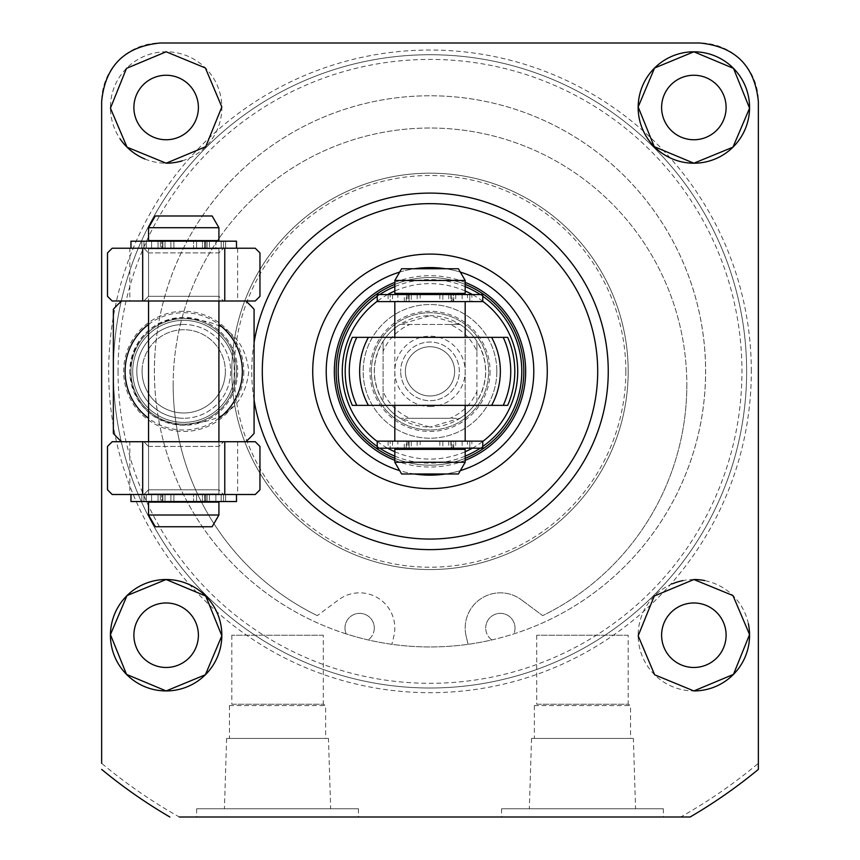 <?xml version="1.0" encoding="UTF-8"?>
<svg xmlns="http://www.w3.org/2000/svg" width="860" height="860" viewBox="0 0 860 860"><rect width="100%" height="100%" fill="white"/><g stroke="black" fill="none" stroke-linecap="round" stroke-linejoin="round"><path stroke-width="0.64" stroke-dasharray="4.3 3.22" d="M371.359 371.359A58.641 58.641 0 0 1 430 312.728A58.641 58.641 0 0 1 488.641 371.359A58.641 58.641 0 0 1 430 430A58.641 58.641 0 0 1 371.359 371.359A58.641 58.641 0 0 1 430 312.728A58.641 58.641 0 0 1 488.641 371.359A58.641 58.641 0 0 1 430 430A58.641 58.641 0 0 1 371.359 371.359M490.071 371.359A60.071 60.071 0 0 1 430 431.44A60.071 60.071 0 0 1 369.929 371.359A60.071 60.071 0 0 1 430 311.288A60.071 60.071 0 0 1 490.071 371.359M496.844 371.359A66.843 66.843 0 0 1 430 438.213A66.843 66.843 0 0 1 363.156 371.359A66.843 66.843 0 0 1 430 304.515A66.843 66.843 0 0 1 496.844 371.359A66.843 66.843 0 0 1 430 438.213A66.843 66.843 0 0 1 363.156 371.359A66.843 66.843 0 0 1 430 304.515A66.843 66.843 0 0 1 496.844 371.359M628.187 371.359A198.187 198.187 0 0 1 430 569.557A198.187 198.187 0 0 1 231.813 371.359A198.187 198.187 0 0 1 430 173.172A198.187 198.187 0 0 1 628.187 371.359A198.187 198.187 0 0 1 430 569.557A198.187 198.187 0 0 1 231.813 371.359A198.187 198.187 0 0 1 430 173.172A198.187 198.187 0 0 1 628.187 371.359A198.187 198.187 0 0 0 430 173.172A198.187 198.187 0 0 0 231.813 371.359M236.5 371.359A52.772 52.772 0 0 1 183.728 424.141A52.772 52.772 0 0 1 130.956 371.359A52.772 52.772 0 0 0 183.728 424.141A52.772 52.772 0 0 0 236.5 371.359A52.772 52.772 0 0 0 183.728 318.587A52.772 52.772 0 0 0 130.956 371.359A52.772 52.772 0 0 1 183.728 318.587A52.772 52.772 0 0 1 236.5 371.359A52.772 52.772 0 0 1 183.728 424.141A52.772 52.772 0 0 1 130.956 371.359A52.772 52.772 0 0 1 183.728 318.587A52.772 52.772 0 0 0 130.956 371.359A52.772 52.772 0 0 0 183.728 424.141A52.772 52.772 0 0 0 236.5 371.359A52.772 52.772 0 0 0 183.728 318.587A52.772 52.772 0 0 1 236.5 371.359M254.087 371.359L254.087 433.418A93.815 93.815 0 0 1 245.777 441.728L121.669 441.728A93.815 93.815 0 0 1 113.359 433.418L113.359 371.359A316.641 316.641 0 0 0 430 688A316.641 316.641 0 0 0 746.641 371.359A316.641 316.641 0 0 0 430 54.728A316.641 316.641 0 0 0 113.359 371.359A316.641 316.641 0 0 0 430 688A316.641 316.641 0 0 0 746.641 371.359A316.641 316.641 0 0 0 430 54.728A316.641 316.641 0 0 0 113.359 371.359L113.359 309.31A93.815 93.815 0 0 1 121.669 301L245.777 301A93.815 93.815 0 0 1 254.087 309.31L254.087 371.359M218.913 418.272A58.641 58.641 0 0 1 148.543 418.272M245.777 441.728L121.669 441.728M234.737 371.359A51.009 51.009 0 0 1 183.728 422.378A51.009 51.009 0 0 1 132.719 371.359A51.009 51.009 0 0 1 183.728 320.35A51.009 51.009 0 0 1 234.737 371.359A51.009 51.009 0 0 1 183.728 422.378A51.009 51.009 0 0 1 132.719 371.359A51.009 51.009 0 0 1 183.728 320.35A51.009 51.009 0 0 1 234.737 371.359A51.009 51.009 0 0 1 183.728 422.378A51.009 51.009 0 0 1 132.719 371.359M218.913 301L218.913 441.728L148.543 441.728L218.913 441.728L218.913 493.909L148.543 493.909L218.913 493.909L148.543 493.909L218.913 493.909L218.913 248.809L148.543 248.809L218.913 248.809L148.543 248.809L218.913 248.809L218.913 301L148.543 301L148.543 493.909L148.543 248.809L148.543 301L218.913 301M491.834 639.926A14.663 14.663 0 0 1 485.706 628.004A14.663 14.663 0 0 0 491.834 639.926A275.587 275.587 0 0 1 346.214 633.906A14.663 14.663 0 0 1 344.978 628.004A14.663 14.663 0 0 0 346.214 633.906A275.587 275.587 0 0 1 430 95.772A275.587 275.587 0 0 1 705.587 371.359A275.587 275.587 0 0 1 430 646.957A275.587 275.587 0 0 1 154.413 371.359A275.587 275.587 0 0 1 430 95.772A275.587 275.587 0 0 1 491.834 639.926M485.706 628.004A14.663 14.663 0 0 1 500.359 613.352A14.663 14.663 0 0 1 515.022 628.004A14.663 14.663 0 0 0 500.359 613.352A14.663 14.663 0 0 0 485.706 628.004M317.308 615.631A256.828 256.828 0 0 1 173.172 384.85A256.828 256.828 0 0 0 317.308 615.631L338.646 599.775A35.185 35.185 0 0 1 393.858 636.142L391.923 644.312L393.858 636.142A35.185 35.185 0 0 0 338.646 599.775L317.308 615.631M173.172 384.85A256.828 256.828 0 0 1 430 128.022A256.828 256.828 0 0 1 686.828 384.85A256.828 256.828 0 0 0 430 128.022A256.828 256.828 0 0 0 173.172 384.85M344.978 628.004A14.663 14.663 0 0 1 359.641 613.352A14.663 14.663 0 0 1 374.293 628.004A14.663 14.663 0 0 0 359.641 613.352A14.663 14.663 0 0 0 344.978 628.004M523.815 371.359A93.815 93.815 0 0 0 430 277.543A93.815 93.815 0 0 0 336.185 371.359A93.815 93.815 0 0 0 430 465.185A93.815 93.815 0 0 0 523.815 371.359A93.815 93.815 0 0 0 430 277.543A93.815 93.815 0 0 0 336.185 371.359A93.815 93.815 0 0 0 430 465.185A93.815 93.815 0 0 0 523.815 371.359M597.7 371.359A167.7 167.7 0 0 0 430 203.659A167.7 167.7 0 0 0 262.3 371.359A167.7 167.7 0 0 0 430 539.059A167.7 167.7 0 0 0 597.7 371.359A167.7 167.7 0 0 0 430 203.659A167.7 167.7 0 0 0 262.3 371.359A167.7 167.7 0 0 0 430 539.059A167.7 167.7 0 0 0 597.7 371.359M628.187 635.228L536.715 635.228L628.187 635.228L628.187 704.232L536.715 704.232L534.372 705.587L534.372 738.428L630.541 738.428L534.372 738.428M536.715 635.228L536.715 704.232L628.187 704.232L630.541 705.587L630.541 738.428M323.285 635.228L231.813 635.228L323.285 635.228L323.285 704.232L231.813 704.232L229.459 705.587L229.459 738.428L325.628 738.428L229.459 738.428M231.813 635.228L231.813 704.232L323.285 704.232L325.628 705.587L325.628 738.428M328.466 738.428L226.621 738.428L328.466 738.428L330.67 808.787L224.428 808.787L330.67 808.787M226.621 738.428L224.428 808.787M229.459 705.587L325.628 705.587L229.459 705.587M633.379 738.428L531.534 738.428L633.379 738.428L635.572 808.787L529.33 808.787L635.572 808.787M531.534 738.428L529.33 808.787M534.372 705.587L630.541 705.587L534.372 705.587M663.372 808.787L501.541 808.787L663.372 808.787L663.372 817L501.541 817L663.372 817M501.541 808.787L501.541 817M358.459 808.787L196.628 808.787L358.459 808.787L358.459 817L196.628 817L358.459 817M196.628 808.787L196.628 817M129.785 371.359C133.214 404.361 151.199 422.346 183.728 425.313L202.143 422.066C230.114 416.82 245.659 399.921 248.766 371.359C245.68 342.839 230.147 325.94 202.143 320.662L183.728 317.415C151.199 320.382 133.214 338.367 129.785 371.359M183.728 317.415A53.944 53.944 0 0 0 129.785 371.359A53.944 53.944 0 0 0 183.728 425.313A53.944 53.944 0 0 0 237.672 371.359A53.944 53.944 0 0 0 183.728 317.415M693.859 667.478A32.25 32.25 0 0 1 661.609 635.228A32.25 32.25 0 0 1 693.859 602.978A32.25 32.25 0 0 1 726.109 635.228A32.25 32.25 0 0 1 693.859 667.478M166.141 667.478A32.25 32.25 0 0 1 133.891 635.228A32.25 32.25 0 0 1 166.141 602.978A32.25 32.25 0 0 1 198.391 635.228A32.25 32.25 0 0 1 166.141 667.478M166.141 139.75A32.25 32.25 0 0 1 133.891 107.5A32.25 32.25 0 0 1 166.141 75.25A32.25 32.25 0 0 1 198.391 107.5A32.25 32.25 0 0 1 166.141 139.75M693.859 139.75A32.25 32.25 0 0 1 661.609 107.5A32.25 32.25 0 0 1 693.859 75.25A32.25 32.25 0 0 1 726.109 107.5A32.25 32.25 0 0 1 693.859 139.75M693.859 579.522A55.706 55.706 0 0 0 682.969 580.597M672.509 583.779A55.706 55.706 0 0 0 693.859 690.935M182.309 160.809A55.706 55.706 0 0 0 166.141 51.793A55.706 55.706 0 0 0 120.131 138.911M144.964 159.025A55.706 55.706 0 0 0 166.141 163.206M254.087 342.538A178.256 178.256 0 0 0 254.087 400.19M374.293 628.004A14.663 14.663 0 0 1 368.166 639.926A14.663 14.663 0 0 0 374.293 628.004M686.828 384.85A256.828 256.828 0 0 1 542.692 615.631L521.354 599.775L542.692 615.631A256.828 256.828 0 0 0 686.828 384.85M466.142 636.142A35.185 35.185 0 0 1 521.354 599.775A35.185 35.185 0 0 0 466.142 636.142L468.077 644.312L466.142 636.142M515.022 628.004A14.663 14.663 0 0 1 513.785 633.906A14.663 14.663 0 0 0 515.022 628.004M101.641 769.399A516 516 0 0 0 169.871 817M101.641 101.641L101.641 763.304A511.313 511.313 0 0 0 179.31 817L680.69 817A511.313 511.313 0 0 0 758.359 763.304L758.359 101.641A58.641 58.641 0 0 0 699.728 43L160.272 43A58.641 58.641 0 0 0 101.641 101.641M690.129 817A516 516 0 0 0 758.359 769.399L758.359 763.304M748.372 623.736A55.706 55.706 0 0 0 704.641 580.575M202.143 422.066A53.944 53.944 0 0 0 202.143 320.662M121.669 301L245.777 301M148.543 324.457A58.641 58.641 0 0 1 218.913 324.457M183.728 324.457A46.913 46.913 0 0 0 136.815 371.359A46.913 46.913 0 0 0 183.728 418.272A46.913 46.913 0 0 1 136.815 371.359A46.913 46.913 0 0 1 183.728 324.457A46.913 46.913 0 0 1 230.641 371.359A46.913 46.913 0 0 1 183.728 418.272A46.913 46.913 0 0 0 230.641 371.359A46.913 46.913 0 0 0 183.728 324.457M142.094 371.359A41.635 41.635 0 0 1 183.728 329.735A41.635 41.635 0 0 1 225.363 371.359A41.635 41.635 0 0 1 183.728 412.993A41.635 41.635 0 0 1 142.094 371.359A41.635 41.635 0 0 1 183.728 329.735A41.635 41.635 0 0 1 225.363 371.359A41.635 41.635 0 0 1 183.728 412.993A41.635 41.635 0 0 1 142.094 371.359A41.635 41.635 0 0 0 183.728 412.993A41.635 41.635 0 0 0 225.363 371.359M465.185 284.391A93.815 93.815 0 0 0 336.185 371.359A93.815 93.815 0 0 0 430 465.185A93.815 93.815 0 0 0 523.815 371.359A93.815 93.815 0 0 0 430 277.543A93.815 93.815 0 0 0 336.185 371.359A93.815 93.815 0 0 0 430 465.185A93.815 93.815 0 0 0 523.815 371.359A93.815 93.815 0 0 0 430 277.543A93.815 93.815 0 0 0 336.185 371.359A93.815 93.815 0 0 0 430 465.185A93.815 93.815 0 0 0 523.815 371.359A93.815 93.815 0 0 0 394.815 284.391M430 203.659A167.7 167.7 0 0 1 597.7 371.359A167.7 167.7 0 0 1 430 539.059A167.7 167.7 0 0 1 262.3 371.359A167.7 167.7 0 0 1 430 203.659M430 475.15A103.791 103.791 0 0 1 326.209 371.359A103.791 103.791 0 0 1 430 267.578A103.791 103.791 0 0 1 533.791 371.359A103.791 103.791 0 0 1 430 475.15M414.445 473.978A103.791 103.791 0 0 1 399.642 470.613M399.642 272.115A103.791 103.791 0 0 1 414.445 268.75M394.815 282.402A95.664 95.664 0 0 1 465.185 282.402M465.185 460.326A95.664 95.664 0 0 1 394.815 460.326M445.555 268.75A103.791 103.791 0 0 1 460.358 272.115M460.358 470.613A103.791 103.791 0 0 1 445.555 473.978M405.372 371.359A24.628 24.628 0 0 1 430 346.741A24.628 24.628 0 0 1 454.628 371.359A24.628 24.628 0 0 1 430 395.987A24.628 24.628 0 0 1 405.372 371.359A24.628 24.628 0 0 1 430 346.741A24.628 24.628 0 0 1 454.628 371.359A24.628 24.628 0 0 1 430 395.987A24.628 24.628 0 0 1 405.372 371.359M459.315 371.359A29.315 29.315 0 0 0 430 342.043A29.315 29.315 0 0 0 400.685 371.359A29.315 29.315 0 0 1 430 342.043A29.315 29.315 0 0 1 459.315 371.359A29.315 29.315 0 0 1 430 400.685A29.315 29.315 0 0 1 400.685 371.359A29.315 29.315 0 0 0 430 400.685A29.315 29.315 0 0 0 459.315 371.359M430 406.543A35.185 35.185 0 0 0 465.185 371.359A35.185 35.185 0 0 0 430 336.185A35.185 35.185 0 0 0 394.815 371.359A35.185 35.185 0 0 0 430 406.543M383.087 351.321L383.087 341.323C371.498 361.35 371.498 381.378 383.087 401.405L383.087 341.323A55.706 55.706 0 0 1 399.954 324.457L460.046 324.457L430 315.663A55.706 55.706 0 0 1 485.706 371.359A55.706 55.706 0 0 1 430 427.065L460.046 418.272L399.954 418.272L430 427.065A55.706 55.706 0 0 1 374.293 371.359A55.706 55.706 0 0 1 430 315.663L399.954 324.457L450.049 324.457A51.009 51.009 0 0 1 476.913 351.321L476.913 391.408A51.009 51.009 0 0 1 450.049 418.272L409.951 418.272A51.009 51.009 0 0 1 383.087 391.408L383.087 351.321A51.009 51.009 0 0 1 409.951 324.457M430 430A58.641 58.641 0 0 1 371.359 371.359A58.641 58.641 0 0 1 430 312.728A58.641 58.641 0 0 1 488.641 371.359A58.641 58.641 0 0 1 430 430A58.641 58.641 0 0 1 371.359 371.359A58.641 58.641 0 0 1 430 312.728A58.641 58.641 0 0 1 488.641 371.359A58.641 58.641 0 0 1 430 430M463.465 405.372L394.815 405.372L394.815 337.356L463.465 337.356M465.185 405.372L465.185 337.356L394.815 337.356L394.815 405.372L465.185 405.372L465.185 337.356M394.815 458.337A93.815 93.815 0 0 0 465.185 458.337M450.049 324.457L460.046 324.457A55.706 55.706 0 0 1 476.913 341.323L476.913 401.405C488.502 381.378 488.502 361.35 476.913 341.323L476.913 351.321M409.951 418.272L399.954 418.272A55.706 55.706 0 0 1 383.087 401.405L383.087 391.408M476.913 391.408L476.913 401.405A55.706 55.706 0 0 1 460.046 418.272L450.049 418.272M368.402 337.356A70.359 70.359 0 0 0 368.402 405.372M491.597 405.372A70.359 70.359 0 0 0 491.597 337.356M503.229 405.372L507.196 405.372M458.412 473.978L401.588 473.978M465.185 462.25L394.815 462.25M465.185 449.35L394.815 449.35M430 441.137L394.815 441.137L430 441.137M430 301.591L394.815 301.591L430 301.591M465.185 293.378L394.815 293.378M465.185 280.478L394.815 280.478M458.412 268.75L401.588 268.75M430 293.378L453.747 293.378L430 293.378M218.913 227.706L212.141 215.978L155.316 215.978L212.141 215.978L155.316 215.978L148.543 227.706L218.913 227.706L183.728 227.706L218.913 227.706L218.913 240.606L148.543 240.606L218.913 240.606L148.543 240.606L148.543 227.706M183.728 502.122L148.543 502.122L218.913 502.122L148.543 502.122L148.543 515.022L218.913 515.022L183.728 515.022L218.913 515.022L218.913 502.122L183.728 502.122M218.913 515.022L212.141 526.75L155.316 526.75L212.141 526.75L155.316 526.75L148.543 515.022M183.728 240.606L159.981 240.606L183.728 240.606M183.728 248.809L207.475 248.809L183.728 248.809M148.543 252.915L143.856 248.228L223.6 248.228L143.856 248.228L223.6 248.228L143.856 248.228L148.543 252.915L148.543 296.313L143.856 301L223.6 301L143.856 301L223.6 301L143.856 301L148.543 296.313L218.913 296.313L223.6 301L218.913 296.313L148.543 296.313L218.913 296.313L148.543 296.313L148.543 252.915L218.913 252.915L223.6 248.228L218.913 252.915L148.543 252.915M218.913 252.915L218.913 296.313L218.913 252.915M129.828 248.228L112.187 248.228L107.5 252.915L107.5 296.313L112.187 301L255.259 301L259.957 296.313L259.957 252.915L255.259 248.228L129.828 248.228L129.828 301M148.543 446.415L143.856 441.728L223.6 441.728L143.856 441.728L223.6 441.728L143.856 441.728L148.543 446.415L148.543 489.813L143.856 494.5L223.6 494.5L143.856 494.5L223.6 494.5L143.856 494.5L148.543 489.813L218.913 489.813L223.6 494.5L218.913 489.813L148.543 489.813L218.913 489.813L148.543 489.813L148.543 446.415L218.913 446.415L223.6 441.728L218.913 446.415L148.543 446.415M218.913 446.415L218.913 489.813L218.913 446.415M129.828 441.728L112.187 441.728L107.5 446.415L107.5 489.813L112.187 494.5L255.259 494.5L259.957 489.813L259.957 446.415L255.259 441.728L129.828 441.728L129.828 494.5M143.932 494.5L161.669 494.5L161.669 501.541L236.5 501.541L130.956 501.541L130.956 494.5L141.857 494.5L141.857 501.541L162.873 501.541L143.932 501.541L143.932 494.5L146.275 494.5L146.275 501.541L143.932 501.541L223.525 501.541L204.583 501.541L204.583 494.5L204.82 501.541L204.82 494.5L209.421 494.5L209.421 501.541L209.421 494.5L223.525 494.5L223.525 501.541L223.525 494.5L223.525 501.541L223.525 494.5L202.455 494.5L202.455 501.541L202.455 494.5L193.564 494.5L193.564 501.541L193.564 494.5L170.882 494.5L170.882 501.541L170.882 494.5L161.669 494.5L161.669 501.541L143.932 501.541L143.932 494.5L223.525 494.5L204.583 494.5L215.871 494.5L215.871 501.541L236.5 501.541L236.5 494.5L130.956 494.5L141.857 494.5L141.857 501.541L162.873 501.541L146.275 501.541L146.275 494.5L160.369 494.5L160.369 501.541L160.369 494.5L162.873 494.5L162.561 501.541L162.561 494.5L141.857 494.5L162.873 494.5L143.932 494.5L143.932 501.541L143.932 494.5M130.956 501.541L141.857 501.541L130.956 501.541M236.5 494.5L215.871 494.5L215.871 501.541L204.895 501.541L204.583 494.5L204.583 501.541L204.895 494.5L225.6 494.5L225.6 501.541L225.6 494.5L236.5 494.5L130.956 494.5M482.772 441.137L450.855 441.137L469.796 441.137L469.796 448.178L452.059 448.178L452.059 441.137L377.228 441.137M409.145 441.137L409.145 448.178L408.909 441.137M408.833 441.137L409.145 448.178M482.772 448.178L471.871 448.178L471.871 441.137M462.142 441.137L462.142 448.178L451.167 448.178L451.167 441.137M451.091 441.137L451.091 448.178L453.36 448.178L453.36 441.137M455.692 441.137L455.692 448.178L467.453 448.178L467.453 441.137M467.453 448.178L469.796 448.178L469.796 441.137L452.059 441.137M448.726 441.137L448.726 448.178L442.846 448.178L442.846 441.137M439.836 441.137L439.836 448.178L420.164 448.178L420.164 441.137M417.154 441.137L417.154 448.178L411.273 448.178L411.273 441.137M407.941 441.137L407.941 448.178L390.204 448.178L390.204 441.137L390.204 448.178L404.308 448.178L404.308 441.137M406.64 441.137L406.64 448.178L408.909 448.178M408.833 448.178L397.858 448.178L397.858 441.137M388.129 441.137L388.129 448.178L377.228 448.178M388.129 448.178L397.858 448.178M406.64 448.178L404.308 448.178M407.941 448.178L411.273 448.178M417.154 448.178L420.164 448.178M439.836 448.178L442.846 448.178M448.726 448.178L452.059 448.178M455.692 448.178L453.36 448.178M462.142 448.178L471.871 448.178M482.772 294.55L450.855 294.55L469.796 294.55L469.796 301.591L452.059 301.591L452.059 294.55L377.228 294.55M409.145 294.55L409.145 301.591L408.909 294.55M408.833 294.55L409.145 301.591M482.772 301.591L471.871 301.591L471.871 294.55M462.142 294.55L462.142 301.591L451.167 301.591L451.167 294.55M451.091 294.55L451.091 301.591L453.36 301.591L453.36 294.55M455.692 294.55L455.692 301.591L467.453 301.591L467.453 294.55M467.453 301.591L469.796 301.591L469.796 294.55L452.059 294.55M448.726 294.55L448.726 301.591L442.846 301.591L442.846 294.55M439.836 294.55L439.836 301.591L420.164 301.591L420.164 294.55M417.154 294.55L417.154 301.591L411.273 301.591L411.273 294.55M407.941 294.55L407.941 301.591L390.204 301.591L390.204 294.55L390.204 301.591L404.308 301.591L404.308 294.55M406.64 294.55L406.64 301.591L408.909 301.591M408.833 301.591L397.858 301.591L397.858 294.55M388.129 294.55L388.129 301.591L377.228 301.591M388.129 301.591L397.858 301.591M406.64 301.591L404.308 301.591M407.941 301.591L411.273 301.591M417.154 301.591L420.164 301.591M439.836 301.591L442.846 301.591M448.726 301.591L452.059 301.591M455.692 301.591L453.36 301.591M462.142 301.591L471.871 301.591M143.932 241.187L161.669 241.187L161.669 248.228L236.5 248.228L130.956 248.228L130.956 241.187L141.857 241.187L141.857 248.228L162.873 248.228L143.932 248.228L143.932 241.187L146.275 241.187L146.275 248.228L143.932 248.228L223.525 248.228L204.583 248.228L204.583 241.187L204.82 248.228L204.82 241.187L209.421 241.187L209.421 248.228L209.421 241.187L223.525 241.187L223.525 248.228L223.525 241.187L223.525 248.228L223.525 241.187L202.455 241.187L202.455 248.228L202.455 241.187L193.564 241.187L193.564 248.228L193.564 241.187L170.882 241.187L170.882 248.228L170.882 241.187L161.669 241.187L161.669 248.228L143.932 248.228L143.932 241.187L223.525 241.187L204.583 241.187L215.871 241.187L215.871 248.228L236.5 248.228L236.5 241.187L130.956 241.187L141.857 241.187L141.857 248.228L162.873 248.228L146.275 248.228L146.275 241.187L160.369 241.187L160.369 248.228L160.369 241.187L162.873 241.187L162.561 248.228L162.561 241.187L141.857 241.187L162.873 241.187L143.932 241.187L143.932 248.228L143.932 241.187M130.956 248.228L236.5 248.228M225.6 241.187L236.5 241.187L215.871 241.187L215.871 248.228L204.895 248.228L204.583 241.187L204.583 248.228L204.895 241.187L225.6 241.187L225.6 248.228L225.6 241.187M625.843 371.359A195.844 195.844 0 0 1 430 567.213A195.844 195.844 0 0 1 234.156 371.359A195.844 195.844 0 0 1 430 175.515A195.844 195.844 0 0 1 625.843 371.359M243.821 371.359A60.092 60.092 0 0 1 183.728 431.462A60.092 60.092 0 0 1 123.625 371.359A60.092 60.092 0 0 1 183.728 311.266A60.092 60.092 0 0 1 243.821 371.359M751.328 371.359A321.328 321.328 0 0 0 189.802 157.928A321.328 321.328 0 0 0 561.655 664.479A321.328 321.328 0 0 0 751.328 371.359M113.359 371.359A316.641 316.641 0 0 0 430 688A316.641 316.641 0 0 0 746.641 371.359A316.641 316.641 0 0 1 430 688A316.641 316.641 0 0 1 113.359 371.359M118.056 371.359A311.943 311.943 0 0 0 430 683.313A311.943 311.943 0 0 0 741.943 371.359A311.943 311.943 0 0 0 430 59.415A311.943 311.943 0 0 0 118.056 371.359M465.185 286.584A91.783 91.783 0 0 0 394.815 286.584M379.754 294.55A91.783 91.783 0 0 0 377.228 296.259M377.228 446.458A91.783 91.783 0 0 0 379.754 448.178M394.815 456.144A91.783 91.783 0 0 0 465.185 456.144M465.185 291.002A87.72 87.72 0 0 0 394.815 291.002M387.634 294.55A87.72 87.72 0 0 0 377.228 301.29M377.228 441.438A87.72 87.72 0 0 0 387.634 448.178M394.815 451.726A87.72 87.72 0 0 0 465.185 451.726M383.087 341.323A55.706 55.706 0 0 1 399.954 324.457M399.954 418.272A55.706 55.706 0 0 1 383.087 401.405M476.913 401.405A55.706 55.706 0 0 1 460.046 418.272M460.046 324.457A55.706 55.706 0 0 1 476.913 341.323M472.366 448.178A87.72 87.72 0 0 0 482.772 441.438M482.772 301.29A87.72 87.72 0 0 0 472.366 294.55M480.245 448.178A91.783 91.783 0 0 0 482.772 446.458M482.772 296.259A91.783 91.783 0 0 0 480.245 294.55M237.629 248.228L237.629 301M237.629 441.728L237.629 494.5M151.586 501.541L151.586 494.5L151.586 501.541M162.637 501.541L162.637 494.5L162.637 501.541M158.036 501.541L158.036 494.5L158.036 501.541M165.002 501.541L165.002 494.5L165.002 501.541M173.892 501.541L173.892 494.5L173.892 501.541M196.575 501.541L196.575 494.5L196.575 501.541M205.787 501.541L205.787 494.5L205.787 501.541M221.181 501.541L221.181 494.5L221.181 501.541M207.088 501.541L207.088 494.5L207.088 501.541M392.547 441.137L392.547 448.178M392.547 294.55L392.547 301.591M151.586 248.228L151.586 241.187L151.586 248.228M162.637 248.228L162.637 241.187L162.637 248.228M158.036 248.228L158.036 241.187L158.036 248.228M165.002 248.228L165.002 241.187L165.002 248.228M173.892 248.228L173.892 241.187L173.892 248.228M196.575 248.228L196.575 241.187L196.575 248.228M205.787 248.228L205.787 241.187L205.787 248.228M221.181 248.228L221.181 241.187L221.181 248.228M207.088 248.228L207.088 241.187L207.088 248.228M406.253 448.178L406.253 441.137M406.253 301.591L406.253 294.55M453.747 301.591L453.747 294.55M453.747 448.178L453.747 441.137M159.981 241.187L159.981 240.606M159.981 502.122L159.981 501.541M207.475 502.122L207.475 501.541M207.475 241.187L207.475 240.606M162.873 501.541L162.873 494.5L162.873 501.541M450.855 441.137L450.855 448.178M450.855 294.55L450.855 301.591M162.873 248.228L162.873 241.187L162.873 248.228"/><path stroke-width="1.29" d="M218.913 324.457A58.641 58.641 0 0 1 218.913 418.272M148.543 418.272A58.641 58.641 0 0 1 148.543 324.457M121.669 441.728A93.815 93.815 0 0 1 113.359 433.418L113.359 309.31A93.815 93.815 0 0 1 121.669 301M245.777 301A93.815 93.815 0 0 1 254.087 309.31L254.087 433.418A93.815 93.815 0 0 1 245.777 441.728M693.859 602.978A32.25 32.25 0 0 0 661.609 635.228A32.25 32.25 0 0 0 693.859 667.478A32.25 32.25 0 0 0 726.109 635.228A32.25 32.25 0 0 0 693.859 602.978M166.141 602.978A32.25 32.25 0 0 0 133.891 635.228A32.25 32.25 0 0 0 166.141 667.478A32.25 32.25 0 0 0 198.391 635.228A32.25 32.25 0 0 0 166.141 602.978M166.141 75.25A32.25 32.25 0 0 0 133.891 107.5A32.25 32.25 0 0 0 166.141 139.75A32.25 32.25 0 0 0 198.391 107.5A32.25 32.25 0 0 0 166.141 75.25M693.859 75.25A32.25 32.25 0 0 0 661.609 107.5A32.25 32.25 0 0 0 693.859 139.75A32.25 32.25 0 0 0 726.109 107.5A32.25 32.25 0 0 0 693.859 75.25M693.859 579.522L654.277 596.034L638.163 635.809L654.643 674.788L693.859 690.935L733.462 674.401L749.565 634.551L732.957 595.539L693.859 579.522A55.706 55.706 0 0 1 704.641 580.575M682.969 580.597A55.706 55.706 0 0 0 672.509 583.779M166.141 579.522L127.011 595.582L110.435 634.626L126.528 674.39L166.141 690.935L205.4 674.734L221.837 635.787L205.755 596.066L166.141 579.522A55.706 55.706 0 0 0 110.435 635.228A55.706 55.706 0 0 0 166.141 690.935A55.706 55.706 0 0 0 221.837 635.228A55.706 55.706 0 0 0 166.141 579.522M166.141 51.793L126.484 68.37L110.435 108.188L127.033 147.178L166.141 163.206L205.723 146.684L221.837 106.952L205.379 67.962L166.141 51.793M120.131 138.911A55.706 55.706 0 0 0 144.964 159.025M693.859 51.793L654.567 68.015L638.163 106.973L654.256 146.673L693.859 163.206L732.967 147.167L749.565 108.188L733.494 68.359L693.859 51.793A55.706 55.706 0 0 0 638.163 107.5A55.706 55.706 0 0 0 693.859 163.206A55.706 55.706 0 0 0 749.565 107.5A55.706 55.706 0 0 0 693.859 51.793M254.087 400.19A178.256 178.256 0 0 0 444.459 549.035A178.256 178.256 0 0 0 608.257 371.359A178.256 178.256 0 0 0 444.459 193.694A178.256 178.256 0 0 0 254.087 342.538M101.641 763.304L101.641 101.641C105.081 66.07 124.625 46.526 160.272 43L699.728 43C735.3 46.451 754.843 65.994 758.359 101.641L758.359 769.399A516 516 0 0 1 690.129 817L179.31 817M101.641 769.399A516 516 0 0 0 169.871 817M680.69 817L690.129 817M166.141 163.206A55.706 55.706 0 0 0 182.309 160.809M693.859 690.935A55.706 55.706 0 0 0 748.372 623.736M430 203.659A167.7 167.7 0 0 1 597.7 371.359A167.7 167.7 0 0 1 430 539.059A167.7 167.7 0 0 1 262.3 371.359A167.7 167.7 0 0 1 430 203.659M430 254.087A117.272 117.272 0 0 1 547.272 371.359A117.272 117.272 0 0 1 430 488.641A117.272 117.272 0 0 1 312.728 371.359A117.272 117.272 0 0 1 430 254.087M445.555 473.978A103.791 103.791 0 0 1 414.445 473.978M399.642 470.613A103.791 103.791 0 0 1 399.642 272.115M414.445 268.75A103.791 103.791 0 0 1 445.555 268.75M465.185 282.402A95.664 95.664 0 0 1 465.185 460.326M394.815 460.326A95.664 95.664 0 0 1 394.815 282.402M460.358 272.115A103.791 103.791 0 0 1 460.358 470.613M491.597 405.372A70.359 70.359 0 0 0 491.597 337.356L368.402 337.356A70.359 70.359 0 0 0 368.402 405.372L507.679 405.372A84.796 84.796 0 0 0 507.679 337.356L463.465 337.356M368.402 337.356L352.32 337.356A84.796 84.796 0 0 0 352.32 405.372L463.465 405.372M394.815 284.391A93.815 93.815 0 0 0 394.815 458.337M507.679 337.356L491.597 337.356M352.32 405.372L368.402 405.372M465.185 301.591L465.185 337.356L352.32 337.356M465.185 441.137L465.185 405.372L503.229 405.372A80.732 80.732 0 0 0 503.229 337.356M465.185 458.337A93.815 93.815 0 0 0 465.185 284.391M394.815 462.25L401.588 473.978L458.412 473.978L465.185 462.25L465.185 449.35L394.815 449.35L394.815 462.25L465.185 462.25M394.815 293.378L465.185 293.378L465.185 280.478L394.815 280.478L394.815 293.378M394.815 280.478L401.588 268.75L458.412 268.75L465.185 280.478M155.316 215.978L212.141 215.978L218.913 227.706L148.543 227.706L155.316 215.978M148.543 227.706L148.543 240.606L218.913 240.606L218.913 227.706M148.543 515.022L218.913 515.022L218.913 502.122L148.543 502.122L148.543 515.022L155.316 526.75L212.141 526.75L218.913 515.022M112.187 248.228L255.259 248.228L259.957 252.915L259.957 296.313L255.259 301L112.187 301L107.5 296.313L107.5 252.915L112.187 248.228M224.772 248.228L224.772 301M142.685 248.228L142.685 301M112.187 441.728L255.259 441.728L259.957 446.415L259.957 489.813L255.259 494.5L112.187 494.5L107.5 489.813L107.5 446.415L112.187 441.728M224.772 441.728L224.772 494.5M142.685 441.728L142.685 494.5M236.5 494.5L236.5 501.541L130.956 501.541L130.956 494.5M377.228 441.137L482.772 441.137L482.772 448.178L377.228 448.178L377.228 441.137M377.228 294.55L482.772 294.55L482.772 301.591L377.228 301.591L377.228 294.55M236.5 248.228L236.5 241.187L130.956 241.187L130.956 248.228M394.815 286.584A91.783 91.783 0 0 0 379.754 294.55M377.228 296.259A91.783 91.783 0 0 0 377.228 446.458M379.754 448.178A91.783 91.783 0 0 0 394.815 456.144M394.815 291.002A87.72 87.72 0 0 0 387.634 294.55M377.228 301.29A87.72 87.72 0 0 0 377.228 441.438M387.634 448.178A87.72 87.72 0 0 0 394.815 451.726M356.771 337.356A80.732 80.732 0 0 0 356.771 405.372M465.185 451.726A87.72 87.72 0 0 0 472.366 448.178M482.772 441.438A87.72 87.72 0 0 0 482.772 301.29M472.366 294.55A87.72 87.72 0 0 0 465.185 291.002M465.185 456.144A91.783 91.783 0 0 0 480.245 448.178M482.772 446.458A91.783 91.783 0 0 0 482.772 296.259M480.245 294.55A91.783 91.783 0 0 0 465.185 286.584M406.253 449.35L406.253 448.178M394.815 441.137L394.815 405.372M394.815 337.356L394.815 301.591M406.253 294.55L406.253 293.378M453.747 294.55L453.747 293.378M453.747 449.35L453.747 448.178M159.981 241.187L159.981 240.606M148.543 441.728L148.543 301M159.981 502.122L159.981 501.541M207.475 502.122L207.475 501.541M218.913 441.728L218.913 301M207.475 241.187L207.475 240.606"/></g></svg>
